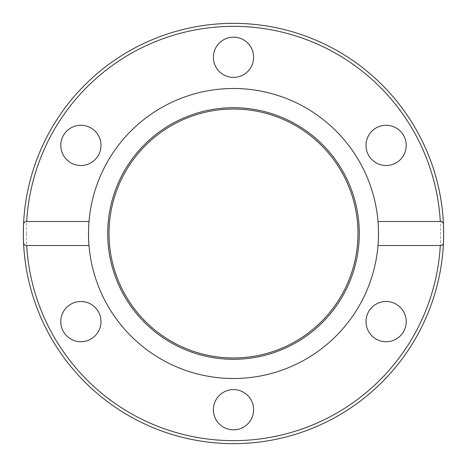 <?xml version="1.0" encoding="UTF-8"?>
<svg xmlns="http://www.w3.org/2000/svg" width="467" height="467" viewBox="0 0 467 467"><rect width="100%" height="100%" fill="white"/><g stroke="black" fill="none" stroke-linecap="round" stroke-linejoin="round"><path stroke-width="0.35" stroke-dasharray="2.33 1.75" d="M443.457 242.507A210.15 210.15 0 0 1 233.5 443.65A210.15 210.15 0 0 1 23.543 242.507M378.007 245.508A145.004 145.004 0 0 1 233.5 378.503A145.004 145.004 0 0 1 88.993 245.508M88.993 221.492A145.004 145.004 0 0 1 233.5 88.496A145.004 145.004 0 0 1 378.007 221.492M253.616 57.272A20.116 20.116 0 0 0 233.5 37.162A20.116 20.116 0 0 0 213.384 57.272A20.116 20.116 0 0 0 233.5 77.388A20.116 20.116 0 0 0 253.616 57.272M396.174 162.808A20.116 20.116 0 0 0 403.535 135.331A20.116 20.116 0 0 0 376.058 127.97A20.116 20.116 0 0 0 368.697 155.447A20.116 20.116 0 0 0 396.174 162.808M90.942 127.97A20.116 20.116 0 0 0 63.465 135.331A20.116 20.116 0 0 0 70.826 162.808A20.116 20.116 0 0 0 98.303 155.447A20.116 20.116 0 0 0 90.942 127.97M70.826 304.192A20.116 20.116 0 0 0 63.465 331.669A20.116 20.116 0 0 0 90.942 339.03A20.116 20.116 0 0 0 98.303 311.553A20.116 20.116 0 0 0 70.826 304.192M213.384 409.728A20.116 20.116 0 0 0 233.5 429.838A20.116 20.116 0 0 0 253.616 409.728A20.116 20.116 0 0 0 233.5 389.612A20.116 20.116 0 0 0 213.384 409.728M376.058 339.03A20.116 20.116 0 0 0 403.535 331.669A20.116 20.116 0 0 0 396.174 304.192A20.116 20.116 0 0 0 368.697 311.553A20.116 20.116 0 0 0 376.058 339.03M23.543 224.493A210.15 210.15 0 0 1 233.5 23.35A210.15 210.15 0 0 1 443.457 224.493A210.15 210.15 0 0 0 233.5 23.35A210.15 210.15 0 0 0 23.543 224.493M26.35 233.5A207.15 207.15 0 0 0 233.5 440.65A207.15 207.15 0 0 0 440.65 233.5A207.15 207.15 0 0 0 233.5 26.35A207.15 207.15 0 0 0 26.35 233.5"/><path stroke-width="0.7" d="M23.35 233.5L23.543 224.493C23.537 222.718 24.588 221.72 26.701 221.492L88.993 221.492A145.004 145.004 0 0 1 233.5 88.496A145.004 145.004 0 0 1 378.007 245.508A145.004 145.004 0 0 1 233.5 378.503A145.004 145.004 0 0 1 88.993 221.492C88.362 226.88 88.362 240.12 88.993 245.508L26.701 245.508C24.786 245.496 23.735 244.498 23.543 242.507A210.15 210.15 0 0 1 233.5 23.35A210.15 210.15 0 0 1 443.457 224.493L443.65 233.5A210.15 210.15 0 0 1 443.457 242.507C443.463 244.282 442.412 245.28 440.299 245.508L378.007 245.508C378.638 240.12 378.638 226.88 378.007 221.492L440.299 221.492C442.214 221.504 443.265 222.502 443.457 224.493A210.15 210.15 0 0 1 443.65 233.5L443.457 242.507A210.15 210.15 0 0 1 233.5 443.65A210.15 210.15 0 0 1 23.543 242.507L23.35 233.5A210.15 210.15 0 0 1 233.5 23.35A210.15 210.15 0 0 1 443.65 233.5M233.5 107.708A125.792 125.792 0 0 1 359.292 233.5A125.792 125.792 0 0 1 233.5 359.292A125.792 125.792 0 0 1 107.708 233.5A125.792 125.792 0 0 1 233.5 107.708M233.5 109.021A124.479 124.479 0 0 1 357.979 233.5A124.479 124.479 0 0 1 233.5 357.979A124.479 124.479 0 0 1 109.021 233.5A124.479 124.479 0 0 1 233.5 109.021M213.384 57.272A20.116 20.116 0 0 1 233.5 37.162A20.116 20.116 0 0 1 253.616 57.272A20.116 20.116 0 0 1 233.5 77.388A20.116 20.116 0 0 1 213.384 57.272M376.058 127.97A20.116 20.116 0 0 1 403.535 135.331A20.116 20.116 0 0 1 396.174 162.808A20.116 20.116 0 0 1 368.697 155.447A20.116 20.116 0 0 1 376.058 127.97M70.826 162.808A20.116 20.116 0 0 1 63.465 135.331A20.116 20.116 0 0 1 90.942 127.97A20.116 20.116 0 0 1 98.303 155.447A20.116 20.116 0 0 1 70.826 162.808M90.942 339.03A20.116 20.116 0 0 1 63.465 331.669A20.116 20.116 0 0 1 70.826 304.192A20.116 20.116 0 0 1 98.303 311.553A20.116 20.116 0 0 1 90.942 339.03M253.616 409.728A20.116 20.116 0 0 1 233.5 429.838A20.116 20.116 0 0 1 213.384 409.728A20.116 20.116 0 0 1 233.5 389.612A20.116 20.116 0 0 1 253.616 409.728M396.174 304.192A20.116 20.116 0 0 1 403.535 331.669A20.116 20.116 0 0 1 376.058 339.03A20.116 20.116 0 0 1 368.697 311.553A20.116 20.116 0 0 1 396.174 304.192M26.701 221.492A207.15 207.15 0 0 1 233.5 26.35A207.15 207.15 0 0 1 440.299 221.492M23.543 242.507A210.15 210.15 0 0 0 233.5 443.65A210.15 210.15 0 0 0 443.457 242.507M440.299 245.508A207.15 207.15 0 0 1 233.5 440.65A207.15 207.15 0 0 1 26.701 245.508"/></g></svg>
